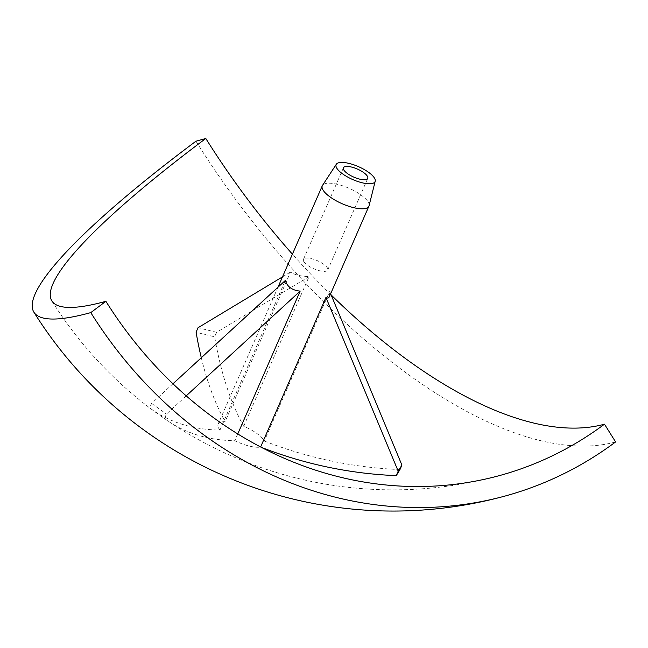 <?xml version="1.0" encoding="UTF-8"?>
<svg xmlns="http://www.w3.org/2000/svg" width="648" height="648" viewBox="0 0 648 648"><rect width="100%" height="100%" fill="white"/><g stroke="black" fill="none" stroke-linecap="round" stroke-linejoin="round"><path stroke-width="0.49" stroke-dasharray="3.24 2.43" d="M303.969 261.865A13.252 4.406 23.6 0 0 316.726 269.9A13.252 4.406 23.6 0 0 327.71 270.03A13.252 4.406 23.6 0 0 317.334 260.682A13.252 4.406 23.6 0 0 303.426 259.419A13.252 4.406 23.6 0 0 303.969 261.865M331.136 294.929A402.878 183.878 53.3 0 1 292.41 254.17M195.947 141.207A424.075 193.558 -126.7 0 0 615.6 441.936M277.96 287.242L218.093 424.278A25.442 8.456 -156.4 0 0 219.146 428.976A25.442 8.456 -156.4 0 0 219.964 430.086A402.732 204.938 -54.4 0 1 149.648 407.876A370.162 293.933 -93.8 0 0 152.547 410.054A370.162 293.933 -93.8 0 0 164.487 418.503A402.732 204.938 125.6 0 0 168.666 421.467A402.732 204.938 125.6 0 0 234.803 440.713A25.442 8.456 -156.4 0 0 260.585 447.071A402.732 379.42 -148.5 0 0 261.411 447.387M399.97 469.565A402.732 379.42 31.5 0 1 264.303 441.013A25.442 8.456 -156.4 0 0 243.689 426.238A402.732 174.482 103.8 0 1 214.65 336.758A370.162 310.092 -33.7 0 1 196.093 332.189M201.301 357.72A402.732 174.482 -76.2 0 0 225.131 421.662A25.442 8.456 -156.4 0 0 218.093 424.278M330.65 293.763L329.662 291.398L264.303 441.013M172.959 383.786L151.592 403.421L149.648 407.876M219.964 430.086L285.331 280.471M164.487 418.503L166.431 414.056L186.211 395.871M151.592 403.421L166.431 414.056M237.759 433.949L234.803 440.713M369.06 205.74A25.442 8.456 23.6 0 0 348.98 188.252A25.442 8.456 23.6 0 0 322.502 185.401M329.225 297.019L329.662 291.398M243.689 426.238L309.047 276.623C300.777 276.356 294.597 274.833 290.49 272.055L225.131 421.662M282.496 276.874L290.49 272.055M309.047 276.623L216.594 332.311L198.037 327.734M216.594 332.311L214.65 336.758M327.71 270.03L367.74 178.403M303.426 259.419L343.456 167.792M51.816 300.866A402.878 402.878 0 0 0 152.539 410.054M168.666 421.467A402.878 402.878 0 0 0 499.997 475.446"/><path stroke-width="0.97" d="M343.999 170.238A13.252 4.406 -156.4 0 1 343.456 167.792A13.252 4.406 -156.4 0 1 357.364 169.055A13.252 4.406 -156.4 0 1 367.74 178.403A13.252 4.406 -156.4 0 1 356.756 178.273A13.252 4.406 -156.4 0 1 343.999 170.238M292.41 254.17A402.878 183.878 53.3 0 1 205.813 138.494L195.947 141.207A424.075 66.282 147.9 0 0 33.85 312.125A424.075 424.075 0 0 0 505.618 495.89A424.075 371.466 -105.4 0 1 90.777 312.603A424.075 66.282 147.9 0 1 33.85 312.125M505.618 495.89A424.075 371.466 -105.4 0 0 615.6 441.936L604.479 424.189A402.878 183.878 53.3 0 1 331.136 294.929M205.813 138.494A402.878 62.969 -32.1 0 0 51.816 300.866A402.878 62.969 -32.1 0 0 105.899 301.32A402.878 352.893 74.6 0 0 499.997 475.446A402.878 352.893 74.6 0 0 604.479 424.189M105.899 301.32L90.777 312.603M261.411 447.387A402.732 379.42 -148.5 0 0 396.252 475.624A370.162 16.16 114.5 0 0 399.97 469.565L401.914 465.11L330.65 293.763M282.496 276.874L198.037 327.734L196.093 332.189A402.732 174.482 -76.2 0 0 201.301 357.72M260.626 446.982L325.944 297.456L398.196 471.169L396.252 475.624M398.196 471.169L401.914 465.11M186.211 395.871L300.162 291.106C292.199 290.336 287.258 286.789 285.331 280.471L172.959 383.786M300.162 291.106L237.759 433.949M336.32 164.244L322.502 185.401A25.442 8.456 23.6 0 0 322.275 185.814A25.442 8.456 23.6 0 0 323.328 190.512A25.442 8.456 23.6 0 0 347.814 205.943A25.442 8.456 23.6 0 0 368.906 206.186A25.442 8.456 23.6 0 0 369.06 205.74L375.2 181.229A21.246 7.063 -156.4 0 1 358.004 181.578A21.246 7.063 -156.4 0 1 337.009 168.512A21.246 7.063 -156.4 0 1 336.32 164.244A21.246 7.063 -156.4 0 1 358.425 166.625A21.246 7.063 -156.4 0 1 375.2 181.229M325.944 297.456L327.937 298.177L329.225 297.019L368.906 206.186M322.275 185.814L277.96 287.242"/></g></svg>
